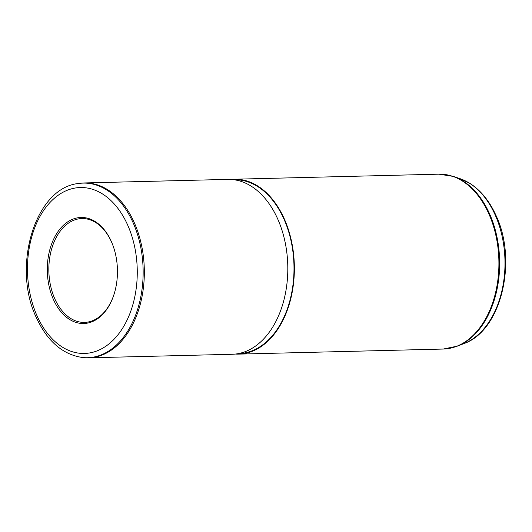 <?xml version="1.0" encoding="UTF-8"?>
<svg xmlns="http://www.w3.org/2000/svg" width="532" height="532" viewBox="0 0 532 532"><rect width="100%" height="100%" fill="white"/><g stroke="black" fill="none" stroke-linecap="round" stroke-linejoin="round"><path stroke-width="0.8" d="M112.757 244.966A51.937 34.347 -91.4 0 0 111.441 241.821A51.937 34.347 -91.4 0 0 81.908 218.552A51.937 34.347 -91.4 0 0 52.469 246.263A51.937 34.347 -91.4 0 0 54.942 299.124A51.937 34.347 -91.4 0 0 84.482 322.392A51.937 34.347 -91.4 0 0 113.988 294.482M111.221 241.242A53.027 35.065 -91.4 0 0 62.404 226.273A53.027 35.065 -91.4 0 0 53.526 299.742A53.027 35.065 -91.4 0 0 113.901 294.748A53.027 35.065 -91.4 0 0 112.658 244.707A53.027 35.065 -91.4 0 0 111.221 241.242M78.756 183.474L79.853 183.321A87.467 57.842 88.6 0 1 84.309 182.948A87.467 57.842 88.6 0 1 134.051 222.137A87.467 57.842 88.6 0 1 138.22 311.16A87.467 57.842 88.6 0 1 88.638 357.83A87.467 57.842 88.6 0 1 84.169 357.684L83.072 357.577A87.341 57.755 -91.4 0 0 136.006 314.08A87.341 57.755 -91.4 0 0 132.874 222.236A87.341 57.755 -91.4 0 0 78.756 183.474C34.972 187.477 11.571 267.104 36.528 317.99C47.607 341.677 63.122 354.871 83.072 357.577M88.638 357.83L232.118 354.279A87.467 57.842 -91.4 0 0 235.297 354.066A87.467 57.842 -91.4 0 0 277.531 218.585A87.467 57.842 -91.4 0 0 230.974 179.45A87.467 57.842 -91.4 0 0 227.789 179.397L84.309 182.948M235.297 354.066L241.827 353.361A86.922 57.483 -91.4 0 0 283.789 218.725A86.922 57.483 -91.4 0 0 237.531 179.836L230.974 179.45M235.397 354.059A87.467 57.842 -91.4 0 0 238.675 354.113A87.467 57.842 -91.4 0 0 288.258 307.443A87.467 57.842 -91.4 0 0 284.088 218.426A87.467 57.842 -91.4 0 0 234.346 179.231A87.467 57.842 -91.4 0 0 231.068 179.457M127.514 224.717A82.979 54.876 -91.4 0 0 51.125 201.296A82.979 54.876 -91.4 0 0 37.233 316.267A82.979 54.876 -91.4 0 0 113.622 339.689A82.979 54.876 -91.4 0 0 127.514 224.717M460.094 178.692L469.949 183.42C480.762 190.376 489.4 200.963 495.864 215.174C517.756 260.394 501.437 330.538 464.177 343.479A84.821 56.093 -91.4 0 0 495.026 214.622A84.821 56.093 -91.4 0 0 460.094 178.692L453.437 176.431L438.88 174.17L234.346 179.231M464.177 343.479L457.633 346.073L443.216 349.052A87.467 57.842 -91.4 0 0 492.798 302.382A87.467 57.842 -91.4 0 0 488.629 213.359A87.467 57.842 -91.4 0 0 438.88 174.17M457.633 346.073A87.321 57.742 -91.4 0 0 489.393 213.418A87.321 57.742 -91.4 0 0 453.437 176.431M443.216 349.052L238.675 354.113"/></g></svg>
